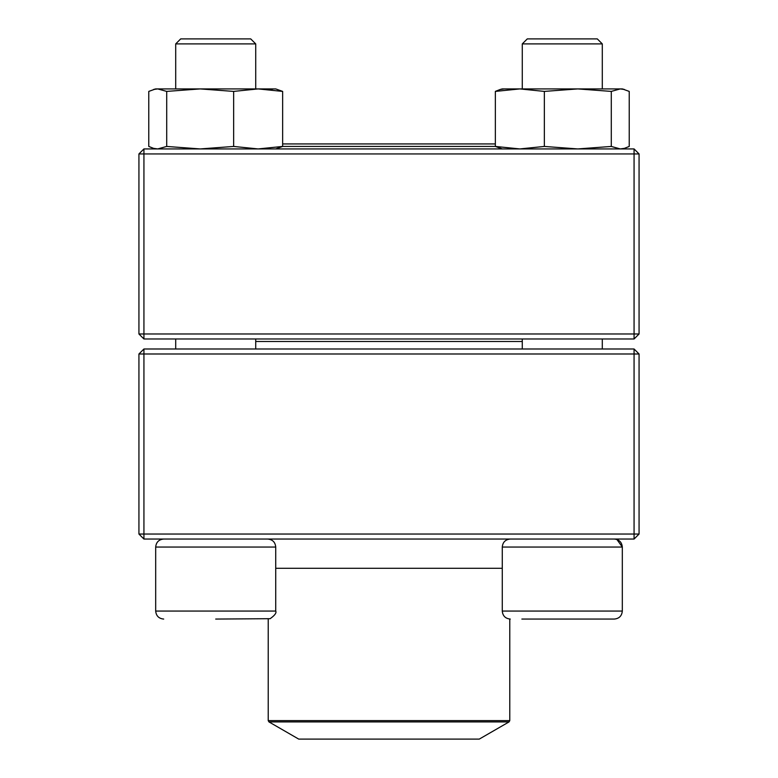 <?xml version="1.0" encoding="UTF-8"?>
<svg xmlns="http://www.w3.org/2000/svg" width="778" height="778" viewBox="0 0 778 778"><rect width="100%" height="100%" fill="white"/><g stroke="black" fill="none" stroke-linecap="round" stroke-linejoin="round"><path stroke-width="1.17" d="M143.93 539.047L634.07 539.047L639.069 534.039L639.069 353.99L143.93 353.99L143.93 534.039L634.07 534.039L634.07 348.991L143.93 348.991L138.931 353.99L138.931 534.039L143.93 534.039L143.93 539.047L138.931 534.039M639.069 353.99L634.07 348.991M138.931 353.99L143.93 353.99L143.93 348.991M639.069 534.039L634.07 534.039L634.07 539.047M255.719 43.899L255.719 88.916L255.719 43.899L175.702 43.899L175.702 88.916L175.702 43.899L180.7 38.9L250.72 38.9L255.719 43.899M275.723 611.061L275.723 547.041L155.688 547.041C156.164 542.188 158.838 539.514 163.691 539.047C158.829 539.514 156.164 542.188 155.688 547.041L155.688 611.061L275.723 611.061C276.696 612.811 274.829 615.359 270.141 618.695L215.71 619.064M521.863 619.064L614.309 619.064C619.171 618.588 621.836 615.923 622.312 611.061C621.836 615.923 619.171 618.588 614.309 619.064M614.309 539.047C619.162 539.514 621.836 542.188 622.312 547.041L502.277 547.041L502.277 611.061C502.744 615.923 505.418 618.588 510.28 619.064L509.969 619.064M522.281 43.899L527.28 38.9L597.3 38.9L602.298 43.899L522.281 43.899L522.281 88.916M522.281 338.984L522.281 348.991M522.281 341.484L255.719 341.484M268.964 721.916L298.723 739.1L479.277 739.1L509.036 721.916L268.964 721.916L268.216 720.623L509.785 720.623L509.785 619.055M495.353 146.429L282.647 146.429M495.353 143.93L282.647 143.93M634.07 148.929L143.93 148.929L138.931 153.937L138.931 333.986L634.07 333.986L634.07 153.937L143.93 153.937L143.93 338.984L634.07 338.984L639.069 333.986L639.069 153.937L634.07 153.937L634.07 148.929L639.069 153.937M138.931 333.986L143.93 338.984M639.069 333.986L634.07 333.986L634.07 338.984M138.931 153.937L143.93 153.937L143.93 148.929M603.358 88.916L577.821 88.916L622.312 88.916L629.227 91.405L629.227 146.439L624.423 148.355L620.26 148.929L611.294 146.439L611.294 91.405L620.26 88.916L624.423 89.489L622.312 88.916M502.277 88.916L500.157 89.48L502.277 88.916L519.782 88.916M502.277 148.929L495.353 146.439L495.353 91.405L519.85 88.916L577.821 88.916L611.294 91.405M495.353 146.439L519.85 148.929L544.357 146.439L544.357 91.405L577.821 88.916M519.85 88.916L544.357 91.405M504.319 88.916L500.157 89.489L495.508 91.318M544.357 146.439L577.821 148.929L611.294 146.439M155.688 88.916L153.577 89.48L157.739 88.916L166.706 91.405L166.706 146.439L157.739 148.929L153.577 148.365L148.773 146.439L148.773 91.405L155.688 88.916L275.723 88.916L282.647 91.405L275.723 88.916M282.647 146.439L282.647 91.405L258.15 88.916L233.643 91.405L233.643 146.439L258.15 148.929L282.647 146.439L275.723 148.929M166.706 91.405L200.179 88.916L233.643 91.405M166.706 146.439L200.179 148.929L233.643 146.439M269.519 89.489L273.681 88.916M502.277 611.061L622.312 611.061L622.312 547.041L616.915 539.485M275.723 568.3L502.277 568.3M175.702 338.984L175.702 348.991L175.702 338.984M155.688 611.061C156.164 615.923 158.829 618.588 163.691 619.064C158.829 618.588 156.164 615.923 155.688 611.061L155.688 547.041M602.298 43.899L602.298 88.916M602.298 338.984L602.298 348.991M502.277 547.041C502.744 542.188 505.418 539.514 510.28 539.047M255.719 338.984L255.719 348.991M275.723 547.041C275.256 542.188 272.582 539.514 267.72 539.047M180.7 38.9L175.702 43.899M268.216 720.623L268.216 619.055M509.785 720.623L509.036 721.916M622.312 148.929L624.423 148.365"/></g></svg>

